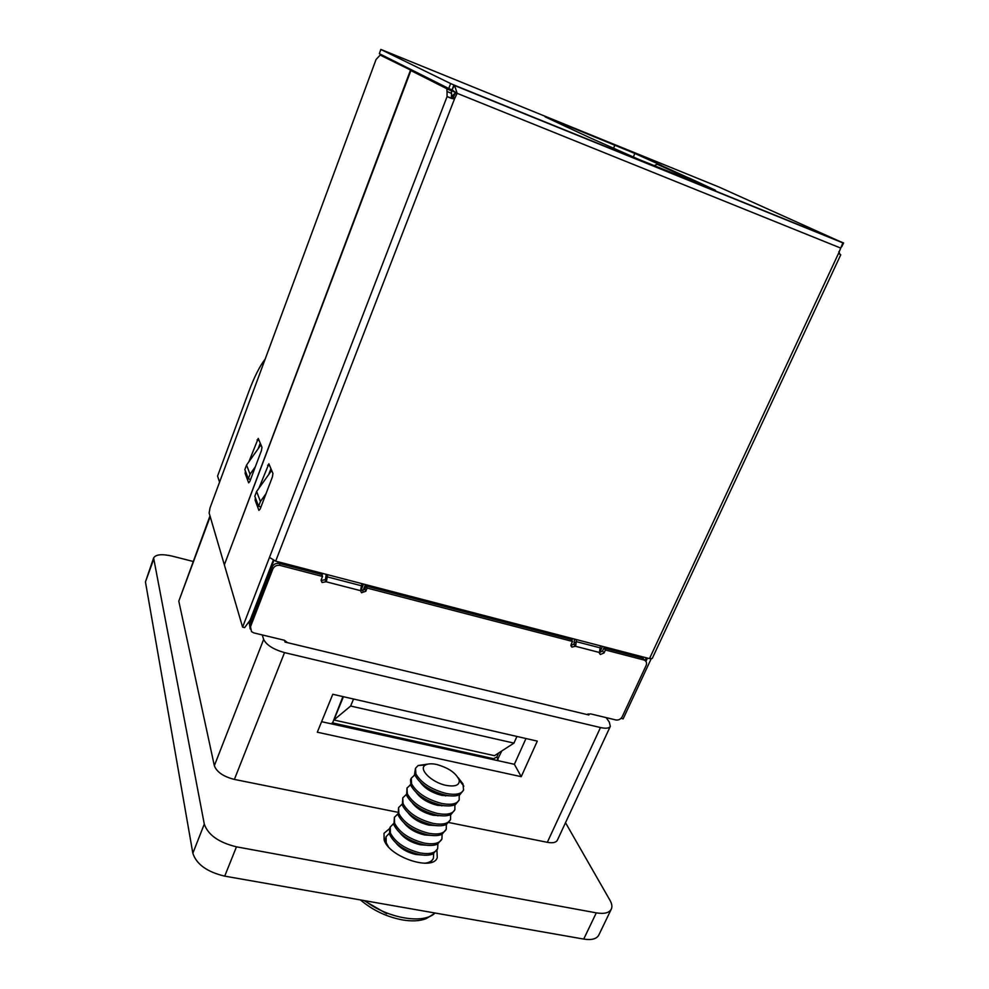 <?xml version="1.0" encoding="UTF-8"?>
<svg xmlns="http://www.w3.org/2000/svg" width="989" height="989" viewBox="0 0 989 989"><rect width="100%" height="100%" fill="white"/><g stroke="black" fill="none" stroke-linecap="round" stroke-linejoin="round"><path stroke-width="1.48" d="M436.928 850.342L437.262 857.648C432.959 871.532 389.258 857.166 384.165 840.069L383.992 833.307L389.518 828.683L389.703 834.667C394.71 844.198 404.637 850.837 419.521 854.595C425.146 855.621 429.646 855.398 433.046 853.94L437.645 848.723C435.308 853.087 429.498 854.508 420.226 852.975C405.354 849.217 395.402 842.579 390.395 833.059L390.21 827.064L393.511 823.689M565.51 822.7L609.99 900.324C611.956 903.81 612.389 906.752 611.289 909.163L598.79 935.087C596.651 938.969 591.62 940.304 583.72 939.08L224.713 876.143C207.084 871.927 196.465 864.299 192.843 853.235L145.445 581.903L153.616 557.957C155.755 554.396 161.986 553.791 172.321 556.152L193.065 561.443M611.289 909.163C609.212 912.921 604.217 914.157 596.293 912.859L236.47 846.831C218.779 842.504 208.049 834.926 204.29 824.109L153.616 557.957M600.484 727.545C605.898 728.732 609.175 728.324 610.324 726.334L557.388 840.168C556.053 842.579 552.703 843.296 547.325 842.319L600.484 727.545L284.523 652.604L234.381 779.419L397.417 812.192M448.944 822.551L547.325 842.319M234.381 779.419C223.415 776.612 216.739 772.038 214.341 765.709L263.643 639.401L262.233 634.926M210.2 516.592L178.799 601.151L214.341 765.709M178.799 601.151L209.989 515.875M606.183 717.631L609.311 722.143L610.324 726.334M317.308 732.206L521.228 776.674L537.299 741.12L332.786 694.266L317.308 732.206M284.424 640.266L285.042 642.071L588.851 714.985L588.134 713.922M263.643 639.401C266.437 645.038 273.397 649.439 284.523 652.604M525.975 738.523L514.379 764.299L321.598 721.686M514.379 764.299L521.228 776.674M343.43 696.701L333.886 719.992L494.488 755.683L513.946 743.11L516.926 736.446M642.417 656.783L641.91 657.87M599.606 652.691L602.486 646.373M572.631 638.585L571.79 640.452M362.839 591.039L365.46 584.573M322.735 573.422L322.018 575.252M278.898 563.359L279.368 562.123M265.2 359.007C259.687 366.239 254.26 376.994 248.931 391.261L217.568 476.068L219.558 482.175M271.666 470.43L256.608 491.471L254.816 496.206L258.599 506.294L260.985 506.949M250.576 479.467L248.313 478.824L244.852 469.59L246.558 465.053L260.948 444.84M248.313 478.824L250.044 474.213L246.558 465.053M250.044 474.213L255.335 466.796M256.608 491.471L260.416 501.497L258.599 506.294M266.041 493.647L260.416 501.497M333.886 719.992L350.65 706.035L513.946 743.11M350.65 706.035L353.543 699.025M360.8 590.878L363.556 584.066M321.066 580.432L325.196 579.764L326.061 581.755L360.528 590.668L361.504 592.732L365.782 591.286L367.104 588.047L572.495 641.428L571.123 644.469L571.902 647.14L575.277 646.237L573.83 644.21L570.913 645.285M250.168 628.645L249.846 624.64L272.099 567.068C273.594 564.126 276.005 562.926 279.343 563.458L280.085 565.424L322.538 576.463L321.227 579.752L322.018 582.509L326.061 581.755L326.555 580.679L325.196 579.764M360.515 590.705L364.83 589.296L366.14 586.057L571.049 639.413L572.495 641.428M332.168 722.811L493.598 758.699L496.837 757.018L498.617 753.012M279.343 563.458L321.685 574.485L322.538 576.463M599.371 652.653L602.524 650.96L603.896 647.968L642.22 657.945L644.803 660.368M574.448 639.067L574.028 643.95L575.771 645.248L575.277 646.237L599.396 652.48L600.348 654.495L604.044 652.987L605.416 649.996L643.827 659.972L642.22 657.945M250.192 628.992L249.413 623.762L273.829 560.553M278.218 561.814L277.649 563.273M645.038 660.516L646.299 657.796M642.182 657.945L642.689 656.857M280.085 565.424C276.735 564.892 274.312 566.104 272.816 569.046L272.099 567.068M287.515 642.665L284.338 640.242L253.889 632.923L251.49 631.625L250.489 626.766L272.816 569.046M643.827 659.972L644.605 660.269C646.509 661.431 647.016 663.186 646.101 665.535L622.242 716.666C620.758 719.238 618.644 720.338 615.9 719.967L590.581 713.873L586.749 714.478M497.071 760.479L501.782 750.972M342.911 696.59L332.156 724.022M603.896 647.968L605.416 649.996M366.14 586.057L367.104 588.047M576.55 639.611L575.771 645.248M599.396 652.48L600.459 645.842M326.222 574.337L325.418 579.48M327.693 574.72L326.555 580.679M360.528 590.668L361.912 583.646M843.135 242.923L718.904 187.008L382.261 49.994L380.814 49.45L379.368 53.678L448.746 88.516L450.65 83.57L453.914 84.992L451.998 89.937L448.746 88.516M379.368 53.678L380.814 49.45M842.405 245.544L841.355 247.151M452.406 98.653L455.818 92.657L457.165 93.337L454.458 85.215L451.998 89.937M380.913 49.512L450.65 83.57M843.197 242.8L453.914 84.992M654.199 165.657L657.191 164.248L661.592 165.484L634.827 153.456L555.299 120.794L545.137 116.863L566.487 126.864M590.705 138.114L638.795 159.414L715.554 190.321L689.926 178.391L686.589 177.006L682.731 177.229M686.094 178.589L686.737 177.105M842.9 242.898L838.548 253.345L840.749 254.791L652.246 658.451L649.489 658.625L275.671 561.159L269.478 557.413L242.602 627.125L224.342 564.843L410.88 70.565L451.367 90.555L451.664 98.455M382.088 55.038L383.077 56.249M382.187 55.124L386.353 57.362M455.818 92.657L452.542 90.172M453.086 98.406L454.421 99.098L457.165 93.337L840.601 248.029M647.474 658.105L645.928 661.406M838.845 251.688L839.933 254.272M651.145 658.872L623.119 718.916L621.216 718.175M451.429 98.381L447.065 96.625L454.421 99.098L275.671 561.159M451.614 93.386L447.028 91.544L446.793 88.701L410.88 70.565M268.674 474.621L270.924 468.662M242.602 627.125L244.654 627.619L250.168 620.054L273.248 560.306M258.92 488.245L268.872 463.779L272.939 473.459L272.42 476.859L260.206 508.989L258.92 510.361L255.137 500.211L255.385 497.702M447.028 91.544L447.065 96.625L269.478 557.413M376.055 59.501L268.229 350.848L376.055 59.501L380.184 55.075L414.663 72.061L380.184 55.075M224.577 564.237L410.435 70.343M258.166 448.746L260.255 443.183M248.845 461.838L258.253 438.424L261.974 447.275L261.467 450.502L249.846 481.396L248.659 482.83L245.161 473.459L245.408 471.085M268.229 350.848L210.002 507.95L209.136 512.994L224.132 564.126M621.611 717.717L621.451 718.521M446.336 785.414C431.649 782.67 417.655 768.626 425.604 764.942C428.101 763.619 431.76 763.459 436.569 764.46C448.623 767.835 456.164 773.064 459.205 780.148C459.7 785.167 455.41 786.923 446.336 785.414M458.179 777.7L463 783.918L463.569 790.05C461.369 794.068 455.62 795.23 446.311 793.499C431.34 789.519 421.19 782.991 415.887 773.905L415.504 768.28L418.137 765.511L428.064 764.077M463.569 790.05L460.095 794.488C456.77 796.194 451.924 796.417 445.594 795.156C430.611 791.188 420.473 784.66 415.182 775.561L414.601 773.868L415.504 768.28M449.735 795.811L441.959 795.403C432.242 792.943 425.109 788.666 420.548 782.571M459.168 794.921L459.205 799.916C456.98 804.008 451.231 805.207 441.922 803.513C426.964 799.569 416.851 793.017 411.597 783.869L411.251 778.17L414.898 774.869M459.205 799.916L455.558 804.49C452.208 806.159 447.424 806.381 441.205 805.17C426.234 801.226 416.134 794.674 410.892 785.513L410.546 779.802L411.251 778.17M445.075 805.775L437.595 805.355C428.101 802.994 421.03 798.791 416.418 792.758M454.891 804.811L454.866 809.756C452.616 813.898 446.843 815.146 437.546 813.49C422.6 809.583 412.524 803.019 407.32 793.784L407.011 788.023L410.583 784.71M444.667 795.218L445.606 795.935M454.866 809.756L451.033 814.454C447.658 816.086 442.936 816.308 436.829 815.134C421.883 811.227 411.82 804.663 406.615 795.416L407.011 788.023M440.426 815.69L433.256 815.27C423.96 812.995 416.975 808.878 412.314 802.907M450.613 814.652L450.527 819.56C448.264 823.75 442.479 825.036 433.194 823.417C418.26 819.547 408.222 812.958 403.067 803.661L402.783 797.839L406.281 794.501M440.834 805.182L441.749 805.899M450.527 819.56L446.521 824.381C443.134 825.976 438.461 826.198 432.477 825.049C417.543 821.191 407.517 814.602 402.362 805.281L402.783 797.839M435.778 825.568L428.929 825.147C419.843 822.959 412.945 818.917 408.247 813.032M446.385 824.542L446.224 829.314C443.925 833.566 438.139 834.901 428.855 833.307C413.946 829.474 403.932 822.873 398.827 813.49L398.579 807.617L402.004 804.267M437.076 815.183L437.867 815.814M446.224 829.314L442.009 834.271C438.622 835.816 433.998 836.039 428.138 834.939C413.229 831.119 403.228 824.505 398.134 815.121L398.579 807.617M431.142 835.408L424.627 834.976C415.739 832.886 408.927 828.93 404.192 823.12M442.12 834.221L441.922 839.031C439.611 843.345 433.812 844.717 424.541 843.16C409.644 839.364 399.667 832.75 394.611 823.293L394.388 817.359L397.751 813.996M441.922 839.031L437.521 844.124C434.134 845.632 429.56 845.855 423.824 844.779C408.927 840.996 398.963 834.37 393.906 824.913L394.388 817.359M426.506 845.212L420.337 844.767C411.659 842.764 404.934 838.907 400.174 833.183M421.87 854.966L416.06 854.533C407.592 852.605 400.965 848.834 396.169 843.221M388.356 846.683L386.217 842.776L386.056 836.719L389.283 833.344M384.882 841.676L386.056 836.719M435.234 913.045L426.111 918.67C419.868 921.08 412.005 921.488 402.498 919.931C386.662 916.89 372.643 910.226 360.441 899.941M433.677 853.631L433.392 858.365L430.561 862.569M433.392 858.365C432.106 861.11 429.164 862.742 424.578 863.261M437.892 843.951L437.645 848.723M596.293 912.859L583.72 939.08M153.505 559.725L145.445 581.903M204.29 824.109L192.843 853.235M236.47 846.831L224.713 876.143M453.852 97.478L451.281 96.279M451.602 96.452L455.744 92.583L451.553 90.716M385.784 57.51L386.625 57.313M364.83 589.296L365.782 591.286M602.524 650.96L604.044 652.987M248.832 621.883L249.413 623.762M250.489 626.766L249.846 624.64M496.837 757.018L498.06 759.305M493.598 758.699L494.203 759.849M332.947 723.132L333.367 724.282M600.385 647.906L576.463 641.688L574.226 642.937M575.759 639.401L574.349 640.204M361.665 585.809L327.421 576.908L325.665 578.404M327.149 574.572L326.024 575.536M659.218 164.533L686.589 177.006M590.136 137.83L566.104 126.679M633.269 157.152L634.827 153.456M649.489 658.625L838.548 253.345M446.793 88.701L451.367 90.555M245.161 473.459L246.434 473.818M257.053 439.907L259.13 440.501M255.137 500.211L256.46 500.582M267.611 465.275L269.762 465.893M613.44 148.597L614.911 145.062M555.014 121.499L555.299 120.794M435.024 913.008C423.898 924.554 387.503 918.46 364.854 900.707M636.669 159.081L640.501 160.861M321.178 580.518L322.018 582.509M360.565 590.73L361.504 592.732M570.925 645.78L571.902 647.14M599.396 653.21L600.348 654.495M332.081 723.28L332.366 724.059M644.605 660.269L642.998 658.241M843.16 242.997L455.299 85.796M451.59 98.307L446.979 96.465M451.627 90.852L447.053 88.998M842.875 244.53L843.617 242.935M684.487 176.71L657.191 164.248M425.604 764.942L418.137 765.511M415.021 775.203L414.057 775.265M410.67 784.945L409.99 784.994M390.21 827.064L389.518 828.658M364.001 900.559L386.687 913.7M458.834 795.057L459.44 795.836M459.205 780.148L463.816 786.181"/></g></svg>
